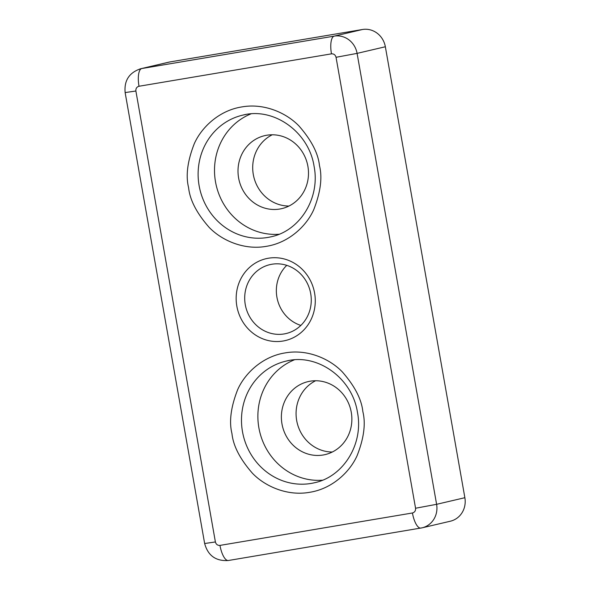 <?xml version="1.0" encoding="UTF-8"?>
<svg xmlns="http://www.w3.org/2000/svg" width="590" height="590" viewBox="0 0 590 590"><rect width="100%" height="100%" fill="white"/><g stroke="black" fill="none" stroke-linecap="round" stroke-linejoin="round"><path stroke-width="0.89" d="M286.769 265.345A35.393 33.173 -103.2 0 0 277.337 299.241A35.393 33.173 -103.2 0 0 300.841 325.422M284.122 333.94A35.393 33.173 76.8 0 1 245.462 305.635A35.393 33.173 76.8 0 1 269.91 264.637A35.393 33.173 76.8 0 1 271.835 264.246A35.393 33.173 76.8 0 1 310.502 292.552A35.393 33.173 76.8 0 1 286.054 333.549A35.393 33.173 76.8 0 1 284.122 333.94M315.62 380.749A37.472 35.12 -103.2 0 0 297.124 422.676A37.472 35.12 -103.2 0 0 332.318 452.014M323.128 455.001A37.472 35.12 76.8 0 1 282.19 425.029A37.472 35.12 76.8 0 1 308.076 381.619A37.472 35.12 76.8 0 1 310.119 381.206A37.472 35.12 76.8 0 1 351.057 411.178A37.472 35.12 76.8 0 1 325.171 454.588A37.472 35.12 76.8 0 1 323.128 455.001M272.248 134.778A37.472 35.12 -103.2 0 0 253.752 176.705A37.472 35.12 -103.2 0 0 288.945 206.043M279.756 209.03A37.472 35.12 76.8 0 1 238.817 179.065A37.472 35.12 76.8 0 1 264.704 135.648A37.472 35.12 76.8 0 1 266.746 135.243A37.472 35.12 76.8 0 1 307.685 165.207A37.472 35.12 76.8 0 1 281.799 208.617A37.472 35.12 76.8 0 1 279.756 209.03M283.023 341.027A42.052 39.412 76.8 0 1 236.841 306.173A42.052 39.412 76.8 0 1 268.421 258.221A42.052 39.412 76.8 0 1 314.595 293.075A42.052 39.412 76.8 0 1 283.023 341.027M294.292 359.863A62.452 58.535 -103.2 0 0 259.63 431.46A62.452 58.535 -103.2 0 0 322.487 480.201M250.92 113.892A62.452 58.535 -103.2 0 0 216.257 185.489A62.452 58.535 -103.2 0 0 279.114 234.237M135.884 91.008L125.132 92.578C124.04 80.542 129.21 72.607 140.634 68.764L168.895 62.142A20.82 19.514 76.8 0 1 170.031 61.913L362.489 29.5A20.82 19.514 76.8 0 1 385.351 46.758L464.868 497.702A20.82 19.514 76.8 0 1 450.369 521.206L422.108 527.829A20.82 19.514 76.8 0 1 420.972 528.057A16.653 5.797 -99.6 0 1 420.847 528.087A16.653 5.797 -99.6 0 1 412.432 512.983L219.967 545.403C217.599 545.529 216.08 544.378 215.394 541.952L135.884 91.008C135.693 88.493 136.733 86.914 139.011 86.258A16.653 5.797 -99.6 0 1 141.77 68.536L170.031 61.913M362.843 411.584C361.582 399.327 354.76 386.125 342.384 371.973C329.699 358.698 307.279 348.897 285.118 352.916C262.852 356.382 245.086 372.954 237.681 389.606C230.867 406.989 228.957 421.666 231.966 433.628C233.234 445.885 240.049 459.094 252.431 473.239C265.109 486.514 287.529 496.315 309.691 492.296C331.956 488.83 349.723 472.266 357.127 455.605C363.949 438.223 365.852 423.554 362.843 411.584M285.98 361.139C316.896 352.827 352.274 377.784 357.466 412.373C363.735 443.975 343.38 476.801 314.477 482.753A62.452 58.535 76.8 0 1 311.078 483.439A62.452 58.535 76.8 0 1 242.49 431.666A62.452 58.535 76.8 0 1 285.98 361.139A62.452 58.535 76.8 0 1 289.388 360.453M319.47 165.62C318.209 153.356 311.387 140.155 299.012 126.009C286.327 112.734 263.914 102.933 241.745 106.945C219.48 110.411 201.714 126.983 194.309 143.643C187.495 161.018 185.592 175.695 188.601 187.657C189.862 199.922 196.684 213.123 209.059 227.268C221.737 240.543 244.157 250.344 266.326 246.332C288.584 242.866 306.358 226.294 313.755 209.634C320.577 192.259 322.479 177.583 319.47 165.62M242.615 115.168C273.524 106.856 308.902 131.813 314.094 166.402C320.363 198.011 300.008 230.83 271.105 236.782A62.452 58.535 76.8 0 1 267.705 237.468A62.452 58.535 76.8 0 1 199.125 185.703A62.452 58.535 76.8 0 1 242.615 115.168A62.452 58.535 76.8 0 1 246.015 114.482M140.634 68.764A20.82 19.514 76.8 0 1 141.77 68.536L334.228 36.123A20.82 19.514 76.8 0 1 357.09 53.38L385.351 46.758M464.868 497.702L436.607 504.317A20.82 19.514 76.8 0 1 422.108 527.829L228.389 560.5A16.653 5.797 -99.6 0 1 219.967 545.403M415.559 508.241L436.607 504.317L357.09 53.38L336.042 57.296L415.559 508.241C415.744 510.748 414.704 512.334 412.432 512.983M362.489 29.5L334.228 36.123A16.653 5.797 80.4 0 0 331.469 53.845C333.837 53.712 335.363 54.863 336.042 57.296M125.132 92.578L204.649 543.515L215.394 541.952M228.514 560.478A16.653 5.797 -99.6 0 1 228.389 560.5C215.874 561.319 207.96 555.655 204.649 543.515M139.011 86.258L331.469 53.845"/></g></svg>
